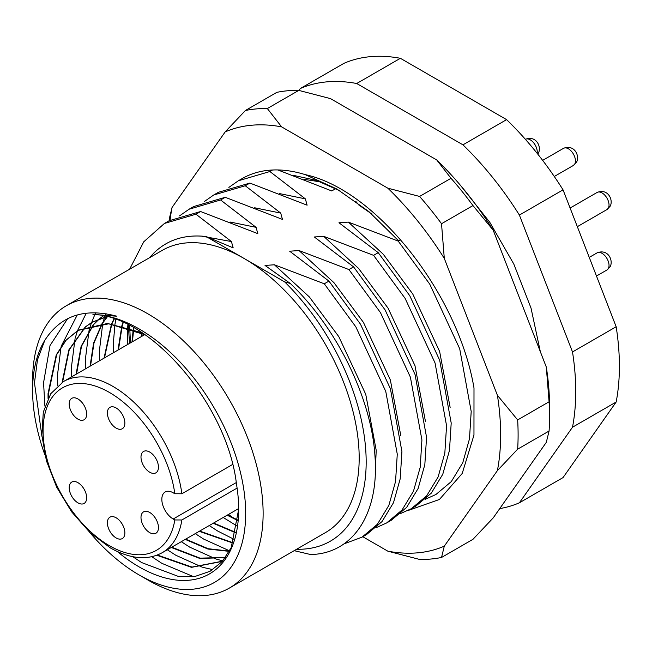 <?xml version="1.0" encoding="UTF-8"?>
<svg xmlns="http://www.w3.org/2000/svg" width="652" height="652" viewBox="0 0 652 652"><rect width="100%" height="100%" fill="white"/><g stroke="black" fill="none" stroke-linecap="round" stroke-linejoin="round"><path stroke-width="0.98" d="M62.584 382.096L69.234 349.79L85.502 326.897M85.714 326.725L92.356 322.104L106.463 316.652M113.497 315.568L114.181 315.511M114.882 315.69L114.361 315.723M106.822 316.742L91.899 322.365L85.461 326.815M85.249 326.986L68.835 349.92L62.119 382.382M76.553 374.012L81.508 346.228L93.538 324.672M93.725 324.46L99.479 318.828M99.683 318.657L103.318 315.927M106.626 313.873L105.534 314.5L106.618 313.873M103.269 315.918L99.43 318.755M99.226 318.926L93.448 324.517M93.26 324.729L81.101 346.342L76.088 374.272M90.522 365.943L94.01 342.936L102.282 323.694M102.445 323.441L107.287 316.864M109.071 314.883L109.512 314.419M109.349 314.386L108.884 314.859M107.099 316.815L102.144 323.457M101.989 323.71L93.595 343.042L90.066 366.204M104.491 357.875L111.81 324.052M111.94 323.759L114.296 318.983M114.035 318.893L111.614 323.726M111.484 324.02L104.035 358.144M118.468 349.806L122.201 325.927M122.307 325.568L123.261 322.512M122.943 322.365L121.948 325.487M121.842 325.837L118.004 350.075M132.438 341.746L133.619 329.57M133.684 329.154L133.905 327.858M133.521 327.646L133.293 329.007M133.228 329.423L131.981 342.007M223.595 559.938L221.215 561.421L192.014 567.085L157.336 555.031M156.782 555.243L191.509 567.346L220.751 561.682L223.677 559.832M225.51 557.452L200.017 558.145L171.729 547.207M171.272 547.476L199.765 558.446L225.388 557.623M229.463 551.119L208.208 548.723L185.698 539.147M185.241 539.408L207.931 549.041L229.333 551.364M233.212 542.806L199.675 531.078M199.21 531.339L233.098 543.116M236.22 532.611L213.644 523.01M213.18 523.279L236.138 532.977M238.167 520.255L227.613 514.941M227.157 515.21L238.119 520.695M41.924 436.302L34.474 382.871L37.482 359.708L44.825 340.295A150.661 86.985 -120 0 0 32.6 390.45L32.6 380.369A163.008 94.116 60 0 1 66.357 305.739A163.008 94.116 60 0 1 147.865 313.816A163.008 94.116 60 0 1 254.353 457.459A163.008 94.116 60 0 1 229.365 588.08A163.008 94.116 60 0 1 147.865 580.011L139.129 574.966A150.661 86.985 -120 0 0 245.665 513.458A150.661 86.985 -120 0 0 139.129 328.942A150.661 86.985 -120 0 0 92.934 314.435C150.563 315.462 227.499 405.022 236.48 484.118A140.783 81.28 60 0 1 238.681 509.424A140.783 81.28 60 0 1 139.129 566.898A140.783 81.28 60 0 1 117.433 551.608M296.619 549.253A172.886 99.821 -120 0 0 366 454.46A172.886 99.821 -120 0 0 284.655 281.876L243.921 258.363A163.008 94.116 60 0 1 350.409 402.007A163.008 94.116 60 0 1 325.421 532.627L229.365 588.08M238.681 509.269L231.191 547.672L222.21 561.551L210.123 571.25L195.388 576.319L178.664 576.531L141.639 562.562L132.845 556.718M228.86 187.409L238.363 180.775L269.895 171.525L272.52 170.009M204.215 201.639L213.717 194.997L245.25 185.755L249.895 183.073L218.363 192.316L213.717 194.997M179.569 215.869L189.072 209.227L220.604 199.985L225.25 197.303L193.717 206.545L189.072 209.227M129.601 269.227L143.766 241.786L164.426 223.457L195.967 214.206L200.604 211.525L169.072 220.775L164.426 223.457M294.174 550.671L310.58 554.526C352.789 553.866 379.317 513.923 374.99 456.424C371.697 399.399 337.402 328.266 290.279 283.449L265.038 265.437L274.41 264.785L324.288 283.791L355.829 326.848L385.764 391.412L397.272 454.159L395.552 481.526L388.845 505.398L377.394 524.257L361.99 537.183L366.628 534.501L382.031 521.576L393.482 502.716L400.198 478.845L401.917 451.486L390.401 388.739L360.466 324.166L328.934 281.11L289.684 251.207L299.056 250.555L348.934 269.561L380.475 312.618L410.401 377.19L421.917 439.937L420.198 467.305L413.482 491.168L402.031 510.027L386.636 522.953L376.041 527.704M386.628 522.953L391.273 520.272L406.677 507.346L418.128 488.487L424.835 464.623L426.555 437.256L415.047 374.509L385.112 309.936L353.58 266.888L314.321 236.978L323.702 236.326L373.58 255.339L405.112 298.388L435.047 362.96L446.563 425.707L444.835 453.075L438.128 476.938L426.677 495.805L411.273 508.723L400.687 513.483M411.273 508.723L415.919 506.042L431.322 493.124L442.773 474.257L449.481 450.393L451.2 423.026L439.692 360.279L409.758 295.706L378.225 252.658L338.967 222.756L348.347 222.104L398.225 241.11L429.758 284.158L459.693 348.73L471.2 411.477L469.481 438.845L462.773 462.708L451.323 481.575L435.919 494.501L425.332 499.253M371.347 213.701L358.755 204.948L355.78 201.338M361.99 537.183L343.914 543.907M284.655 281.876L290.279 283.449M400.613 239.732L398.225 241.11M378.225 252.658L373.58 255.339M353.58 266.888L348.934 269.561M328.934 281.11L324.288 283.791M220.604 199.985L256.065 227.32L257.817 233.636L200.604 211.525M245.25 185.755L280.71 213.09L282.463 219.406L225.25 197.303M269.895 171.525L305.356 198.86L307.108 205.176L249.895 183.073M335.756 188.607L331.746 190.954L277.858 169.944M238.086 521.021A163.008 94.116 60 0 1 236.448 519.962M233.962 518.307A163.008 94.116 60 0 1 228.485 514.444M129.691 343.327A163.008 94.116 60 0 1 128.68 327.801M128.672 327.377A163.008 94.116 60 0 1 128.656 325.063M66.357 305.739L162.413 250.286A163.008 94.116 60 0 1 243.921 258.363L206.056 236.505C184.972 234.198 167.613 239.667 153.978 252.886L149.487 257.752M298.942 90.424L300.262 88.55A234.63 135.469 60 0 1 356.709 83.505L462.944 144.842A234.63 135.469 60 0 1 519.391 215.062L572.505 351.958A234.63 135.469 60 0 1 572.505 427.223L519.391 502.79A234.63 135.469 60 0 1 499.75 508.584M300.262 88.55L343.93 63.342A234.63 135.469 60 0 1 400.377 58.297L506.604 119.634A234.63 135.469 60 0 1 563.051 189.854L616.164 326.75A234.63 135.469 60 0 1 616.164 402.015L563.051 477.582L519.391 502.79M616.164 402.015L572.505 427.223M572.505 351.958L616.164 326.75M563.051 189.854L519.391 215.062M462.944 144.842L506.604 119.634M400.377 58.297L356.709 83.505M32.6 390.45A150.661 86.985 -120 0 0 44.858 454.819M89.511 532.162A150.661 86.985 -120 0 0 139.129 574.966L147.865 580.011M44.825 340.295C60.669 315.641 84.638 307.614 116.708 316.204L92.934 314.435M48.492 397.524L48.509 393.36L56.691 354.639L66.121 340.205L78.395 330.165L107.531 323.441L141.973 332.748M144.988 334.753L108.713 323.791L77.93 330.434L65.656 340.474L56.235 354.9L48.044 393.629L48.044 398.396M44.898 406.106L43.562 382.708L50.025 345.536L67.612 318.681M193.424 576.612L161.794 563.295L151.777 556.718M57.751 385.666L57.531 374.639L61.084 346.774M61.264 346.09L77.254 314.965M212.845 569.62L202.878 567.362M202.299 567.199L175.771 555.227L167.32 549.758M71.679 376.823L71.508 366.571L75.061 338.714M75.241 338.021L77.498 330.694L86.284 313.204M222.862 560.81L222.397 560.712M222.373 560.704L216.847 559.294M216.277 559.131L189.74 547.158L181.289 541.69M85.648 368.755L85.477 358.51L89.031 330.645M89.21 329.961L90.555 325.34M90.612 325.177L94.801 314.598M94.947 314.305L95.697 312.789M229.602 550.867L203.709 539.098L195.266 533.621M99.626 360.686L99.446 350.442L102.723 323.677M102.788 323.425L103 322.577M103.179 321.892L104.532 317.271M104.581 317.108L104.858 316.269M105.469 314.492L105.746 313.726M234.353 539.489L217.678 531.03L209.235 525.553M113.595 352.626L113.424 342.373L114.931 324.46M114.98 324.134L115.82 319.521M237.426 526.245L223.204 517.492M127.564 344.558L127.67 327.475M127.702 327.068L127.89 324.68M238.673 510.451L237.181 509.424M141.533 336.489L141.403 332.952M195.967 214.206L231.419 241.55L233.172 247.866L206.056 236.505M181.867 493.768L174.826 493.735L173.188 492.79A16.055 9.267 -120 0 0 165.16 491.991A16.055 9.267 -120 0 0 162.698 504.86A16.055 9.267 -120 0 0 173.188 519.008L174.826 519.954L181.867 519.978A98.794 57.042 60 0 1 162.332 552.635C147.637 560.655 130.351 559.106 110.465 547.99L90.123 532.733L71.655 511.853L56.659 487.158L46.414 460.793L41.834 435.031L43.317 412.04L50.766 393.702L63.537 381.518A98.794 57.042 60 0 1 112.935 386.416A98.794 57.042 60 0 1 181.867 493.768L232.634 464.46M77.938 398.967A12.347 7.131 -120 0 0 71.761 398.356A12.347 7.131 -120 0 0 69.87 408.25A12.347 7.131 -120 0 0 77.938 419.13A12.347 7.131 -120 0 0 84.108 419.741A12.347 7.131 -120 0 0 85.999 409.847A12.347 7.131 -120 0 0 77.938 398.967M116.129 407.956A12.347 7.131 -120 0 0 109.952 407.345A12.347 7.131 -120 0 0 108.061 417.239A12.347 7.131 -120 0 0 116.129 428.119A12.347 7.131 -120 0 0 122.299 428.731A12.347 7.131 -120 0 0 124.198 418.837A12.347 7.131 -120 0 0 116.129 407.956M149.724 452.064A12.347 7.131 -120 0 0 143.546 451.453A12.347 7.131 -120 0 0 141.655 461.347A12.347 7.131 -120 0 0 149.724 472.227A12.347 7.131 -120 0 0 155.893 472.839A12.347 7.131 -120 0 0 157.792 462.944A12.347 7.131 -120 0 0 149.724 452.064M77.938 482.676A12.347 7.131 -120 0 0 71.761 482.064A12.347 7.131 -120 0 0 69.87 491.958A12.347 7.131 -120 0 0 77.938 502.839A12.347 7.131 -120 0 0 84.108 503.45A12.347 7.131 -120 0 0 85.999 493.556A12.347 7.131 -120 0 0 77.938 482.676M116.129 517.786A12.347 7.131 -120 0 0 109.952 517.175A12.347 7.131 -120 0 0 108.061 527.069A12.347 7.131 -120 0 0 116.129 537.957A12.347 7.131 -120 0 0 122.299 538.568A12.347 7.131 -120 0 0 124.198 528.666A12.347 7.131 -120 0 0 116.129 517.786M149.724 512.472A12.347 7.131 -120 0 0 143.546 511.861A12.347 7.131 -120 0 0 141.655 521.755A12.347 7.131 -120 0 0 149.724 532.635A12.347 7.131 -120 0 0 155.893 533.246A12.347 7.131 -120 0 0 157.792 523.352A12.347 7.131 -120 0 0 149.724 512.472M237.092 488.095L181.867 519.978M240.295 179.699A185.233 106.944 60 0 1 269.243 170.229A185.233 106.944 60 0 1 305.103 174.589C376.807 190.099 458.266 294.557 473.996 387.989L473.963 435.088L462.219 473.458L439.432 499.473L407.59 510.679M362.789 536.718L387.85 551.184A234.63 135.469 -120 0 0 417.688 552.831A234.63 135.469 -120 0 0 444.297 546.148L497.411 470.581A234.63 135.469 -120 0 0 497.411 395.316L444.297 258.42A234.63 135.469 -120 0 0 387.85 188.2L281.615 126.863A234.63 135.469 -120 0 0 225.168 131.908L172.055 207.475A234.63 135.469 -120 0 0 170.107 220.189M444.297 546.148L441.526 557.468A246.986 142.592 60 0 1 430.785 559.041A246.986 142.592 60 0 1 419.586 559.432L387.85 551.184M298.779 90.392A246.986 142.592 -120 0 0 287.581 90.775A246.986 142.592 -120 0 0 276.839 92.348L245.405 110.498A246.986 142.592 60 0 1 267.336 108.542L298.779 90.392L330.515 98.631L436.75 159.96A234.63 135.469 60 0 1 493.197 230.189L546.311 367.084A234.63 135.469 60 0 1 549.546 406.579L549.546 416.661A246.986 142.592 -120 0 0 549.082 401.779L517.647 419.929A246.986 142.592 60 0 1 517.647 449.171L549.082 431.021A246.986 142.592 -120 0 0 549.546 416.661M441.526 557.468L472.961 539.318L493.197 517.908L546.311 442.349L549.082 431.021M169.161 220.726A246.986 142.592 60 0 1 169.284 218.795L172.055 207.475M419.586 196.439L451.021 178.289A246.986 142.592 -120 0 1 472.961 205.576L441.526 223.726A246.986 142.592 60 0 0 419.586 196.439L387.85 188.2M436.75 159.96L451.021 178.289M472.961 205.576L493.197 230.189M546.311 367.084L549.082 401.779M245.405 110.498L225.168 131.908M281.615 126.863L267.336 108.542M444.297 258.42L441.526 223.726M517.647 419.929L497.411 395.316M497.411 470.581L517.647 449.171M398.649 240.865L368.869 211.59L336.905 189.031L305.103 174.589M293.384 175.355L316.31 180.368L340.018 190.865M299.056 250.555L333.979 282.699L363.466 322.438L390.352 379.953L400.841 435.87M323.702 236.326L358.624 268.469L388.103 308.209L414.99 365.723L425.487 421.64M348.347 222.104L383.27 254.239L412.749 293.979L439.635 351.493L450.133 407.41M274.41 264.785L309.333 296.929L338.82 336.668L365.748 394.313L376.204 450.328L375.348 470.442M230.026 222.014L256.065 227.32M254.671 207.784L280.71 213.09M279.317 193.554L305.356 198.86M303.962 179.324L320.711 181.924M201.297 236.089L231.419 241.55M174.826 493.735A93.855 54.189 -120 0 0 109.446 392.463A93.855 54.189 -120 0 0 43.081 430.776A93.855 54.189 -120 0 0 109.446 545.724A93.855 54.189 -120 0 0 174.826 519.954M236.26 482.594L173.188 519.008M608.397 208.021A9.878 5.705 -120 0 0 606.034 196.676A9.878 5.705 -120 0 0 597.11 192.446C607.99 188.143 613.508 199.879 610.231 206.138L606.988 209.553A9.878 5.705 -120 0 0 608.397 208.021M608.397 268.428A9.878 5.705 -120 0 0 606.034 257.084A9.878 5.705 -120 0 0 597.11 252.854C607.99 248.551 613.508 260.287 610.231 266.546L606.988 269.961A9.878 5.705 -120 0 0 608.397 268.428M537.134 153.301A9.878 5.705 -120 0 0 533.54 142.674A9.878 5.705 -120 0 0 525.382 139.308M574.803 163.913A9.878 5.705 -120 0 0 572.44 152.568A9.878 5.705 -120 0 0 563.515 148.33C574.396 144.035 579.913 155.771 576.637 162.022L573.393 165.445A9.878 5.705 -120 0 0 574.803 163.913M91.899 322.365L92.356 322.104M105.868 314.305L106.333 314.036M220.751 561.682L221.215 561.421M238.363 180.775L242.112 178.607M77.93 330.434L78.387 330.173M129.781 325.641L129.772 327.744M129.772 328.168L130.457 342.887M144.752 334.631L63.537 381.518M238.673 508.56L162.332 552.635M597.11 192.446L570.109 208.029M606.988 209.553L577.338 226.668M388.714 132.234L423.164 152.12M460.361 185.233L489.774 222.267L513.8 264.036L531.013 308.037L540.345 351.713M597.11 252.854L589.253 257.385M606.988 269.961L596.482 276.024M525.316 139.349C536.205 135.045 541.722 146.79 538.438 153.041L537.786 154.116M563.515 148.33L542.651 160.376M573.393 165.445L554.281 176.48"/></g></svg>
